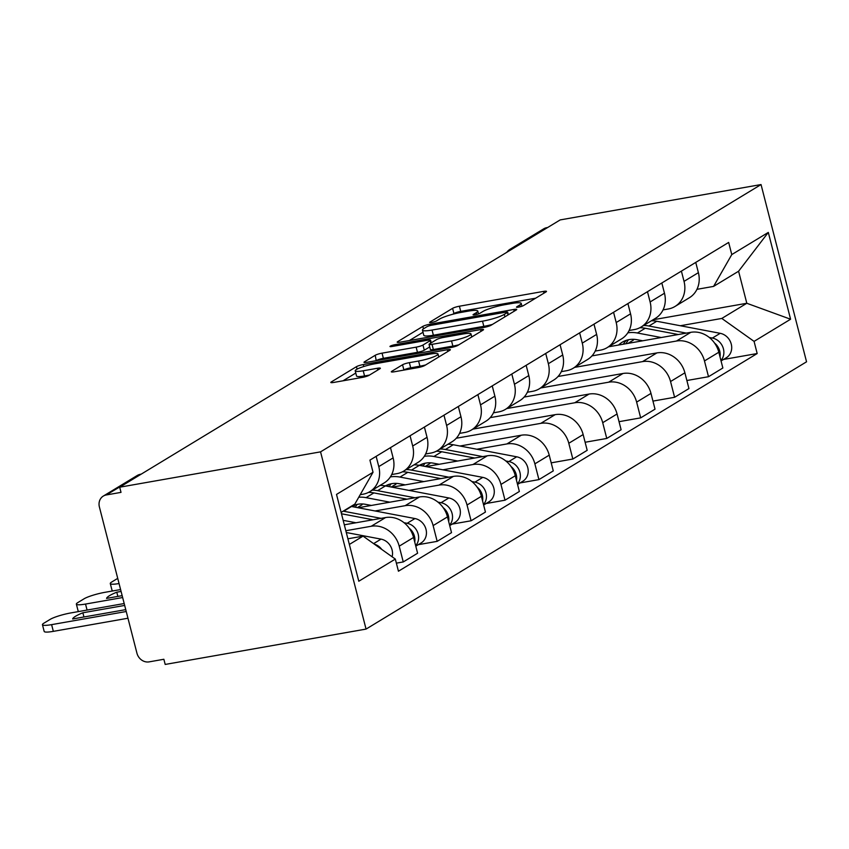 <?xml version="1.0" encoding="UTF-8"?>
<svg xmlns="http://www.w3.org/2000/svg" width="849" height="849" viewBox="0 0 849 849"><rect width="100%" height="100%" fill="white"/><g stroke="black" fill="none" stroke-linecap="round" stroke-linejoin="round"><path stroke-width="1.27" d="M518.601 307.126A3.714 0.562 -14.4 0 0 523.366 305.651L546.045 291.886A5.296 0.807 -14.4 0 0 546.501 291.387A5.296 0.807 -14.4 0 0 543.509 291.409L459.405 306.213A5.296 0.807 -14.4 0 0 452.602 308.336L429.923 322.089A3.714 0.562 -14.4 0 0 429.605 322.44A3.714 0.562 -14.4 0 0 431.706 322.418A3.714 0.562 -14.4 0 0 436.471 320.943L439.4 319.16A16.959 2.589 -14.4 0 1 461.187 312.379L468.192 311.148A16.959 2.589 -14.4 0 1 477.785 311.074A16.959 2.589 -14.4 0 1 476.31 312.665L473.381 314.448A3.714 0.562 -14.4 0 0 473.052 314.788A3.714 0.562 -14.4 0 0 475.153 314.777A3.714 0.562 -14.4 0 0 479.918 313.292L482.848 311.509A16.959 2.589 -14.4 0 1 504.635 304.738L511.639 303.507A16.959 2.589 -14.4 0 1 521.233 303.433A16.959 2.589 -14.4 0 1 519.758 305.014L516.829 306.797A3.714 0.562 -14.4 0 0 516.5 307.147A3.714 0.562 -14.4 0 0 518.601 307.126M391.782 371.3A5.296 0.807 -14.4 0 0 391.315 371.798A5.296 0.807 -14.4 0 0 394.318 371.777L417.91 367.628A5.296 0.807 -14.4 0 0 424.723 365.505L449.896 350.223A5.296 0.807 -14.4 0 0 450.363 349.735A5.296 0.807 -14.4 0 0 447.359 349.756L363.266 364.55A5.296 0.807 -14.4 0 0 356.463 366.672L331.28 381.954A5.296 0.807 -14.4 0 0 330.813 382.443A5.296 0.807 -14.4 0 0 333.816 382.421L362.311 377.412A5.296 0.807 -14.4 0 0 369.124 375.29L379.896 368.753A5.296 0.807 -14.4 0 0 380.363 368.254A5.296 0.807 -14.4 0 0 377.359 368.275L363.223 370.769A14.178 2.165 -14.4 0 1 355.211 370.822A14.178 2.165 -14.4 0 1 374.642 363.839L430.008 354.097A14.178 2.165 -14.4 0 1 438.031 354.033A14.178 2.165 -14.4 0 1 418.589 361.027L409.367 362.65A5.296 0.807 -14.4 0 0 402.553 364.762L391.782 371.3L391.962 372.011M320.551 451.859L119.688 487.199L560.181 219.912L761.044 184.562L320.551 451.859L366.057 629.088L806.55 361.801L761.044 184.562M484.28 327.353A5.296 0.807 -14.4 0 0 491.093 325.231L516.266 309.949A5.296 0.807 -14.4 0 0 516.733 309.461A5.296 0.807 -14.4 0 0 513.73 309.482L429.636 324.276A5.296 0.807 -14.4 0 0 422.834 326.398L397.65 341.68A5.296 0.807 -14.4 0 0 397.194 342.168A5.296 0.807 -14.4 0 0 400.187 342.147L484.28 327.353M483.081 330.091L457.908 345.373A5.296 0.807 -14.4 0 1 451.095 347.485L367.001 362.29A5.296 0.807 -14.4 0 1 363.998 362.311A5.296 0.807 -14.4 0 1 364.465 361.812L375.237 355.275A5.296 0.807 -14.4 0 1 382.05 353.152L416.148 347.156A5.296 0.807 -14.4 0 0 422.961 345.034L430.103 340.704A5.296 0.807 -14.4 0 0 430.57 340.205A5.296 0.807 -14.4 0 0 427.567 340.226L392.068 346.477A3.714 0.562 -14.4 0 1 389.967 346.488A3.714 0.562 -14.4 0 1 395.05 344.662L480.545 329.614A5.296 0.807 -14.4 0 1 483.548 329.592A5.296 0.807 -14.4 0 1 483.081 330.091M119.688 487.199L121.014 492.367L106.263 494.967A10.793 9.519 -121.2 0 0 103.313 496.071A10.793 9.519 -121.2 0 0 99.397 506.98L136.944 653.21A10.793 9.519 -121.2 0 0 149.116 661.87L163.868 659.27L165.194 664.438L366.057 629.088M513.953 247.972L513.051 248.12A10.793 9.519 58.8 0 0 510.111 249.224L543.806 228.774A10.793 9.519 58.8 0 1 546.756 227.67L513.051 248.12A10.793 4.807 80 0 0 512.043 249.118M547.647 227.521L546.756 227.67M681.397 271.118L684.029 281.369A24.833 21.904 58.8 0 1 675.019 306.457L689.367 297.744A24.833 21.904 -121.2 0 0 698.387 272.667L695.745 262.405M591.955 355.901L676.473 341.033A24.833 21.904 58.8 0 1 704.468 360.952L718.816 352.239A24.833 21.904 -121.2 0 0 690.821 332.32L608.521 346.806M718.816 352.239L722.86 367.999L708.512 376.712L686.873 380.511M675.019 306.457A24.833 21.904 58.8 0 1 668.237 308.994L663.037 309.906M704.468 360.952L708.512 376.712M647.479 291.695L650.111 301.957A24.833 21.904 58.8 0 1 641.101 327.035L655.449 318.333A24.833 21.904 -121.2 0 0 664.47 293.245L661.827 282.982M652.955 401.099L674.594 397.29L688.942 388.577L684.899 372.817A24.833 21.904 -121.2 0 0 656.903 352.908L574.603 367.384M641.101 327.035A24.833 21.904 58.8 0 1 634.32 329.582L629.12 330.494M558.037 376.489L642.555 361.61A24.833 21.904 58.8 0 1 670.551 381.53L674.594 397.29M613.562 312.273L616.194 322.535A24.833 21.904 58.8 0 1 607.184 347.623L621.532 338.91A24.833 21.904 -121.2 0 0 630.552 313.833L627.91 303.571M619.038 421.677L640.677 417.867L655.025 409.165L650.981 393.405A24.833 21.904 -121.2 0 0 622.986 373.486L540.686 387.972M607.184 347.623A24.833 21.904 58.8 0 1 600.402 350.159L595.202 351.072M524.12 397.067L608.637 382.199A24.833 21.904 58.8 0 1 636.633 402.108L640.677 417.867M579.644 332.861L582.276 343.113A24.833 21.904 58.8 0 1 573.266 368.201L587.614 359.488A24.833 21.904 -121.2 0 0 596.635 334.41L593.992 324.148M585.12 442.255L606.759 438.455L621.107 429.743L617.064 413.983A24.833 21.904 -121.2 0 0 589.068 394.063L506.768 408.549M573.266 368.201A24.833 21.904 58.8 0 1 566.485 370.737L561.285 371.65M490.202 417.644L574.72 402.776A24.833 21.904 58.8 0 1 602.716 422.696L606.759 438.455M545.727 353.439L548.358 363.701A24.833 21.904 58.8 0 1 539.348 388.778L553.697 380.076A24.833 21.904 -121.2 0 0 562.717 354.988L560.075 344.726M551.203 462.843L572.842 459.033L587.19 450.32L583.146 434.561A24.833 21.904 -121.2 0 0 555.15 414.652L472.851 429.127M539.348 388.778A24.833 21.904 58.8 0 1 532.567 391.325L527.367 392.238M456.284 438.233L540.802 423.354A24.833 21.904 58.8 0 1 568.798 443.274L572.842 459.033M511.809 374.016L514.441 384.279A24.833 21.904 58.8 0 1 505.431 409.367L519.779 400.654A24.833 21.904 -121.2 0 0 528.8 375.576L526.157 365.314M520.013 482.943L538.924 479.611L553.272 470.908L549.229 455.149A24.833 21.904 -121.2 0 0 521.233 435.229L459.925 446.022M505.431 409.367A24.833 21.904 58.8 0 1 498.65 411.903L493.449 412.816M476.82 449.227L506.885 443.942A24.833 21.904 58.8 0 1 534.881 463.851L538.924 479.611M477.891 394.605L480.523 404.856A24.833 21.904 58.8 0 1 471.513 429.944L485.861 421.231A24.833 21.904 -121.2 0 0 494.882 396.154L492.24 385.892M486.095 503.521L505.006 500.199L519.355 491.486L515.311 475.727A24.833 21.904 -121.2 0 0 487.315 455.807L426.007 466.6M471.513 429.944A24.833 21.904 58.8 0 1 464.732 432.481L459.532 433.393M442.902 469.805L472.967 464.52A24.833 21.904 58.8 0 1 500.963 484.439L505.006 500.199M443.974 415.182L446.606 425.445A24.833 21.904 58.8 0 1 437.596 450.522L451.944 441.82A24.833 21.904 -121.2 0 0 460.965 416.732L458.322 406.469M452.177 524.109L471.089 520.777L485.437 512.074L481.394 496.304A24.833 21.904 -121.2 0 0 453.398 476.395L392.089 487.177M437.596 450.522A24.833 21.904 58.8 0 1 430.814 453.069L425.614 453.982M408.985 490.393L439.05 485.097A24.833 21.904 58.8 0 1 467.046 505.017L471.089 520.777M410.056 435.76L412.688 446.022A24.833 21.904 58.8 0 1 403.678 471.11L418.026 462.397A24.833 21.904 -121.2 0 0 427.047 437.32L424.404 427.058M418.26 544.687L437.171 541.354L451.519 532.652L447.476 516.892A24.833 21.904 -121.2 0 0 419.48 496.973L358.172 507.766M403.678 471.11A24.833 21.904 58.8 0 1 396.897 473.646L391.697 474.559M375.067 510.971L405.132 505.686A24.833 21.904 58.8 0 1 433.128 525.595L437.171 541.354M376.139 456.348L378.781 466.6A24.833 21.904 58.8 0 1 369.761 491.688L384.109 482.975A24.833 21.904 -121.2 0 0 393.129 457.898L390.487 447.635M396.366 563.152L403.254 561.942L417.602 553.23L413.559 537.47A24.833 21.904 -121.2 0 0 385.563 517.561L344.312 524.82M369.761 491.688A24.833 21.904 58.8 0 1 362.979 494.224L360.199 494.712M345.83 530.731L371.215 526.263A24.833 21.904 58.8 0 1 399.21 546.183L403.254 561.942M680.325 325.74L721.809 318.439L746.812 303.273L738.588 271.234L713.585 286.4L696.955 289.329M653.093 319.765L746.812 303.273L790.589 319.224L754.071 341.383L721.809 318.439M713.585 286.4L731.774 254.583L768.303 232.414L790.589 319.224M349.353 544.453L363.064 536.122L395.326 559.077L398.446 571.218L757.181 353.534L754.071 341.383M395.326 559.077L358.798 581.236L336.512 494.426L373.029 472.267L354.84 504.094L341.128 512.414M731.774 254.583L728.665 242.432L369.92 460.126L373.029 472.267M363.064 536.122L347.899 538.797M723.518 359.456L757.181 353.534M768.303 232.414L738.588 271.234M535.645 298.201L460.731 311.381A5.296 0.807 -14.4 0 0 453.928 313.493L452.602 314.31M423.004 332.267L409.377 340.534M507.384 312.528A3.714 0.562 -14.4 0 0 507.702 312.177A3.714 0.562 -14.4 0 0 505.611 312.199L431.791 325.188A3.714 0.562 -14.4 0 0 427.026 326.674L423.927 328.542A16.959 2.589 -14.4 0 0 422.462 330.134A16.959 2.589 -14.4 0 0 432.056 330.059L482.508 321.177A16.959 2.589 -14.4 0 0 504.285 314.406L507.384 312.528L508.01 314.968M422.462 330.134L423.789 335.302A16.959 2.589 -14.4 0 0 433.383 335.228L432.056 330.059M492.42 324.424A16.959 2.589 -14.4 0 1 483.834 326.345L433.383 335.228M376.192 360.666L375.237 355.275M429.69 346.923L424.288 350.202A5.296 0.807 -14.4 0 1 417.475 352.324L383.377 358.32A5.296 0.807 -14.4 0 0 376.563 360.443M471.662 336.586L472.681 336.406M451.541 340.927A14.178 2.165 -14.4 0 0 470.983 333.933A14.178 2.165 -14.4 0 0 462.96 333.997L443.454 337.435A5.296 0.807 -14.4 0 0 436.651 339.547L429.498 343.887A5.296 0.807 -14.4 0 0 429.042 344.386A5.296 0.807 -14.4 0 0 432.035 344.354L451.541 340.927L452.867 346.095A14.178 2.165 -14.4 0 0 458.842 344.8M429.042 344.386L430.369 349.544A5.296 0.807 -14.4 0 0 433.361 349.523L432.035 344.354M452.867 346.095L433.361 349.523M425.604 364.964A14.178 2.165 -14.4 0 1 419.915 366.195L410.693 367.819A5.296 0.807 -14.4 0 0 403.88 369.931L403.508 370.153M355.211 370.822L356.538 375.99A14.178 2.165 -14.4 0 0 364.55 375.937L363.223 370.769M369.495 375.067L364.55 375.937M355.784 373.051L343.007 380.808M439.495 356.538L438.71 356.676M642.704 340.789L636.973 339.706A25.374 22.382 -121.2 0 0 622.211 342.221A25.374 22.382 -121.2 0 0 618.592 345.034M623.304 344.206A25.374 22.382 58.8 0 1 626.403 340.3M639.817 327.746A32.389 28.569 58.8 0 1 645.24 328.255L678.277 334.527M627.793 332.84A32.389 28.569 58.8 0 1 637.408 333.01L661.233 337.531M714.55 343.06A13.499 11.907 58.8 0 1 720.005 356.856M633.694 339.324A25.374 22.382 -121.2 0 0 633.322 340.152L628.016 343.378M626.031 343.728A25.374 22.382 58.8 0 1 628.589 339.727M643.627 325.507A32.389 28.569 58.8 0 1 648.933 326.016L686.321 333.116M651.448 320.763A32.389 28.569 58.8 0 1 656.765 321.262L720.207 333.317A13.499 11.907 58.8 0 1 731.276 344.163A13.499 11.907 58.8 0 1 726.362 357.726L721.056 360.952M709.308 337.478L712.375 338.061A13.499 11.907 58.8 0 1 722.913 347.241A13.499 11.907 58.8 0 1 720.928 360.485M439.198 464.276L433.468 463.193A25.374 22.382 -121.2 0 0 419.342 465.337L482.784 477.382A13.499 11.907 58.8 0 1 493.853 488.228A13.499 11.907 58.8 0 1 488.939 501.801L483.633 505.017M421.2 465.687A25.374 22.382 58.8 0 1 422.898 463.787M436.312 451.233A32.389 28.569 58.8 0 1 441.735 451.742L474.771 458.025M424.288 456.327A32.389 28.569 58.8 0 1 433.903 456.497L457.728 461.018M511.045 466.547A13.499 11.907 58.8 0 1 516.5 480.343M430.188 462.811A25.374 22.382 -121.2 0 0 429.817 463.639L425.2 466.451M423.142 466.059A25.374 22.382 58.8 0 1 425.084 463.214M440.122 448.994A32.389 28.569 58.8 0 1 445.428 449.503L482.816 456.603M447.943 444.25A32.389 28.569 58.8 0 1 453.26 444.749L516.701 456.804A13.499 11.907 58.8 0 1 527.77 467.65A13.499 11.907 58.8 0 1 522.857 481.213L517.55 484.439M505.802 460.975L508.869 461.559A13.499 11.907 58.8 0 1 519.408 470.728A13.499 11.907 58.8 0 1 517.423 483.972M405.281 484.864L399.55 483.771A25.374 22.382 -121.2 0 0 385.425 485.915L448.866 497.97A13.499 11.907 58.8 0 1 459.935 508.816A13.499 11.907 58.8 0 1 455.022 522.379L449.715 525.595M387.282 486.265A25.374 22.382 58.8 0 1 388.98 484.365M402.394 471.821A32.389 28.569 58.8 0 1 407.817 472.331L440.854 478.603M390.37 476.905A32.389 28.569 58.8 0 1 399.985 477.074L423.81 481.595M477.127 487.124A13.499 11.907 58.8 0 1 482.582 500.931M396.271 483.389A25.374 22.382 -121.2 0 0 395.899 484.227L391.283 487.029M389.224 486.636A25.374 22.382 58.8 0 1 391.166 483.792M406.204 469.571A32.389 28.569 58.8 0 1 411.51 470.081L448.898 477.18M414.025 464.827A32.389 28.569 58.8 0 1 419.342 465.337L411.51 470.081M471.885 481.553L474.952 482.136A13.499 11.907 58.8 0 1 485.49 491.306A13.499 11.907 58.8 0 1 483.506 504.55M371.363 505.442L365.632 504.348A25.374 22.382 -121.2 0 0 351.507 506.492L414.949 518.548A13.499 11.907 58.8 0 1 426.018 529.394A13.499 11.907 58.8 0 1 421.104 542.957L415.798 546.183M353.364 506.853A25.374 22.382 58.8 0 1 355.062 504.953M368.477 492.399A32.389 28.569 58.8 0 1 373.9 492.908L406.936 499.18M358.766 497.217A32.389 28.569 58.8 0 1 366.068 497.652L389.893 502.183M443.21 507.702A13.499 11.907 58.8 0 1 448.665 521.509M117.724 578.371L111.697 582.043A16.195 2.473 -14.4 0 0 110.285 583.55A16.195 2.473 -14.4 0 0 119.062 583.55M362.353 503.977A25.374 22.382 -121.2 0 0 361.982 504.805L357.365 507.606M355.307 507.214A25.374 22.382 58.8 0 1 357.249 504.38M372.287 490.16A32.389 28.569 58.8 0 1 377.593 490.669L414.981 497.769M380.108 485.405A32.389 28.569 58.8 0 1 385.425 485.915L377.593 490.669M437.967 502.13L441.034 502.714A13.499 11.907 58.8 0 1 451.572 511.883A13.499 11.907 58.8 0 1 449.588 525.128M113.214 590.851A16.195 2.473 165.6 0 1 112.015 590.267L110.285 583.55M341.478 513.772L373.019 519.768M343.155 520.331L355.975 522.761M409.292 528.29A13.499 11.907 58.8 0 1 414.747 542.087M121.078 591.435L116.78 592.199A33.737 5.158 -14.4 0 0 106.56 598.396L122.16 595.648M120.6 589.556L104.883 592.326A16.195 2.473 -14.4 0 0 84.083 598.789L77.779 602.62A16.195 2.473 -14.4 0 0 76.368 604.138A16.195 2.473 -14.4 0 0 85.526 604.064L122.649 597.537M343.198 511.162A32.389 28.569 58.8 0 1 343.675 511.247L381.063 518.346M351.019 506.407A32.389 28.569 58.8 0 1 351.507 506.492L343.675 511.247M404.05 522.719L407.117 523.302A13.499 11.907 58.8 0 1 417.655 532.472A13.499 11.907 58.8 0 1 415.67 545.716M79.297 611.439A16.195 2.473 165.6 0 1 78.097 610.856L76.368 604.138M117.862 596.412L116.78 592.199M124.676 605.422L82.862 612.776A33.737 5.158 -14.4 0 0 72.643 618.974L125.758 609.635M124.187 603.533L70.966 612.904A16.195 2.473 -14.4 0 0 50.165 619.377L43.861 623.198A16.195 2.473 -14.4 0 0 42.45 624.715A16.195 2.473 -14.4 0 0 51.609 624.641L126.236 611.513M346.286 532.525L381.031 539.126A13.499 11.907 58.8 0 1 392.111 556.785M374.345 544.156A13.499 11.907 58.8 0 1 381.753 549.42M127.966 618.231L53.338 631.359A16.195 2.473 165.6 0 1 44.18 631.433L42.45 624.715M83.945 616.99L82.862 612.776M433.128 525.595L447.476 516.892M467.046 505.017L481.394 496.304M500.963 484.439L515.311 475.727M534.881 463.851L549.229 455.149M568.798 443.274L583.146 434.561M602.716 422.696L617.064 413.983M636.633 402.108L650.981 393.405M670.551 381.53L684.899 372.817M399.21 546.183L413.559 537.47M371.215 526.263L385.563 517.561M405.132 505.686L419.48 496.973M412.688 446.022L427.047 437.32M439.05 485.097L453.398 476.395M446.606 425.445L460.965 416.732M472.967 464.52L487.315 455.807M480.523 404.856L494.882 396.154M506.885 443.942L521.233 435.229M514.441 384.279L528.8 375.576M540.802 423.354L555.15 414.652M548.358 363.701L562.717 354.988M574.72 402.776L589.068 394.063M582.276 343.113L596.635 334.41M608.637 382.199L622.986 373.486M616.194 322.535L630.552 313.833M642.555 361.61L656.903 352.908M650.111 301.957L664.47 293.245M676.473 341.033L690.821 332.32M684.029 281.369L698.387 272.667M378.781 466.6L393.129 457.898M140.86 474.358L106.263 494.967M141.231 474.135L140.743 474.22A10.793 4.807 80 0 0 139.968 474.517A10.793 9.519 58.8 0 0 137.018 475.62L103.313 496.071M520.214 306.776L519.758 305.014M476.767 314.427L476.31 312.665M453.928 313.493L452.602 308.336M460.731 311.381L459.405 306.213M543.954 293.16L543.509 291.409M397.831 342.38L397.65 341.68M423.46 328.85L422.834 326.398M429.976 325.591L429.636 324.276M514.176 311.222L513.73 309.482M483.834 326.345L482.508 321.177M504.911 316.847L504.285 314.406M364.646 362.523L364.465 361.812M383.377 358.32L382.05 353.152M417.475 352.324L416.148 347.156M424.288 350.202L422.961 345.034M430.73 343.134L430.103 340.704M395.369 345.893L395.05 344.662M480.99 331.354L480.545 329.614M403.88 369.931L402.553 364.762M410.693 367.819L409.367 362.65M419.915 366.195L418.589 361.027M377.805 370.015L377.359 368.275M331.46 382.655L331.28 381.954M357.089 369.135L356.463 366.672M363.775 366.524L363.266 364.55M447.805 351.497L447.359 349.756M645.24 328.255L637.408 333.01M656.765 321.262L648.933 326.016M720.207 333.317L712.375 338.061M441.735 451.742L433.903 456.497M453.26 444.749L445.428 449.503M516.701 456.804L508.869 461.559M407.817 472.331L399.985 477.074M482.784 477.382L474.952 482.136M373.9 492.908L366.068 497.652M448.866 497.97L441.034 502.714M414.949 518.548L407.117 523.302M87.076 610.07L85.526 604.064M381.031 539.126L373.613 543.625M53.338 631.359L51.609 624.641M140.743 474.22A10.793 10.793 0 0 0 137.018 475.62M510.111 249.224A10.793 10.793 0 0 0 506.864 252.27M521.955 306.256L521.233 303.433M478.507 313.907L477.785 311.074M508.36 314.746L507.702 312.177M431.239 342.826L430.57 340.205M471.757 336.968L470.983 333.933M438.784 356.973L438.031 354.033"/></g></svg>
